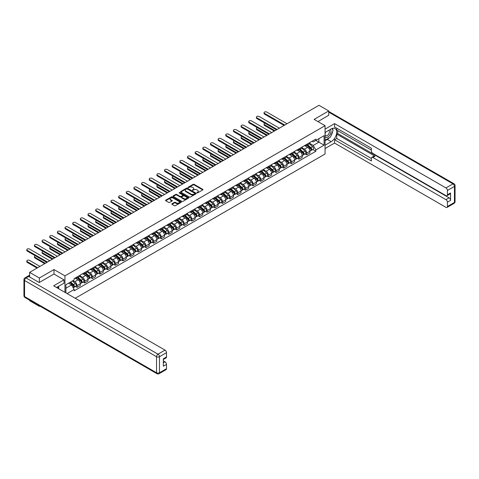 <?xml version="1.0" encoding="UTF-8"?>
<svg xmlns="http://www.w3.org/2000/svg" width="479" height="479" viewBox="0 0 479 479"><rect width="100%" height="100%" fill="white"/><g stroke="black" fill="none" stroke-linecap="round" stroke-linejoin="round"><path stroke-width="0.72" d="M196.977 192.863L197.653 192.863L202.767 189.906A0.683 0.395 0 0 0 202.767 189.349L194.097 184.343A0.683 0.395 0 0 0 193.139 184.343L188.019 187.301L188.019 187.69L189.355 187.307A2.179 1.257 0 0 1 192.438 187.307L193.163 187.726A2.179 1.257 0 0 1 193.797 188.612A2.179 1.257 0 0 1 193.163 189.504L192.498 190.277L193.833 189.894A2.179 1.257 0 0 1 196.917 189.894L197.641 190.313A2.179 1.257 0 0 1 198.276 191.199A2.179 1.257 0 0 1 197.641 192.091L196.977 192.863L196.977 192.474M171.997 203.755A0.683 0.395 0 0 0 171.997 204.311L174.428 205.713A0.683 0.395 0 0 0 175.392 205.713L181.074 202.431A0.683 0.395 0 0 0 181.074 201.875L172.404 196.869A0.683 0.395 0 0 0 171.44 196.869L165.758 200.15A0.683 0.395 0 0 0 165.758 200.707L168.698 202.401A0.683 0.395 0 0 0 169.662 202.401L172.093 201A0.683 0.395 0 0 0 172.093 200.444L170.638 199.605A1.82 1.054 0 0 1 170.099 198.857A1.82 1.054 0 0 1 171.225 197.887A1.82 1.054 0 0 1 173.212 198.114L178.918 201.408A1.82 1.054 0 0 1 179.451 202.156A1.82 1.054 0 0 1 178.326 203.126A1.82 1.054 0 0 1 176.344 202.898L175.392 202.348A0.683 0.395 0 0 0 174.428 202.348L171.997 203.755L171.997 204.311L174.428 202.916L174.428 202.348M64.94 275.874L53.995 269.557L39.374 278L29.614 272.365L318.978 105.296L328.744 110.936L314.122 119.379L325.061 125.69L64.94 275.874L64.94 292.334M189.403 197.067A0.683 0.395 0 0 0 190.367 197.067L196.049 193.785A0.683 0.395 0 0 0 196.049 193.229L187.379 188.223A0.683 0.395 0 0 0 186.421 188.223L180.739 191.504A0.683 0.395 0 0 0 180.739 192.061L189.403 197.067M179.266 192.965L179.751 193.031L179.751 192.462L188.564 197.552A0.683 0.395 0 0 1 188.564 198.108L182.876 201.39A0.683 0.395 0 0 1 181.918 201.39L173.248 196.384L175.679 194.989L175.679 194.426L173.248 195.827A0.683 0.395 0 0 0 173.248 196.384L173.248 195.827M175.679 194.989A0.683 0.395 0 0 1 176.643 194.989L176.643 194.426A0.683 0.395 0 0 0 175.679 194.426M176.643 194.426L180.158 196.456A0.683 0.395 0 0 0 181.122 196.456L182.733 195.522A0.683 0.395 0 0 0 182.733 194.965L179.074 192.851L179.751 192.462M39.374 305.812L39.374 306.326L29.614 300.686L29.614 300.177M75.215 298.267L325.061 154.016L325.061 125.69M39.374 306.326L39.823 306.069M39.374 278L39.374 282.448M29.614 272.365L29.614 276.982M27.59 276.371A1.389 0.802 -120 0 0 27.399 276.431A1.389 0.802 -120 0 0 27.249 276.563M328.744 115.379L328.744 110.936M306.668 144.389A3.191 1.844 60 0 1 306.003 145.82L309.242 143.951A3.191 1.844 -120 0 0 309.901 142.52M302.069 147.825L304.41 149.173A3.191 1.844 60 0 1 306.668 153.082L309.901 151.214A3.191 1.844 -120 0 0 307.65 147.304L305.327 145.969M309.901 151.214L309.901 152.945L306.668 154.813L305.111 153.915M306.003 145.82A3.191 1.844 60 0 1 304.434 145.676M306.668 153.082L306.668 154.813M299.01 148.807A3.191 1.844 60 0 1 298.351 150.238L301.59 148.37A3.191 1.844 -120 0 0 302.249 146.939M297.459 158.333L299.01 159.232L302.249 157.363L302.249 155.633A3.191 1.844 -120 0 0 299.992 151.723L297.675 150.388M298.351 150.238A3.191 1.844 60 0 1 296.782 150.095M294.417 152.244L296.752 153.591A3.191 1.844 60 0 1 299.01 157.501L299.01 159.232M291.358 153.226A3.191 1.844 60 0 1 290.699 154.657L293.938 152.789A3.191 1.844 -120 0 0 294.597 151.358M289.807 162.752L291.358 163.65L294.597 161.782L294.597 160.052A3.191 1.844 -120 0 0 292.34 156.142L290.023 154.807M290.699 154.657A3.191 1.844 60 0 1 289.124 154.513M286.765 156.663L289.1 158.01A3.191 1.844 60 0 1 291.358 161.92L291.358 163.65M283.706 157.645A3.191 1.844 60 0 1 283.041 159.076L286.28 157.208A3.191 1.844 -120 0 0 286.945 155.777M282.155 167.171L283.706 168.069L286.945 166.201L286.945 164.471A3.191 1.844 -120 0 0 284.688 160.561L282.37 159.226M283.041 159.076A3.191 1.844 60 0 1 281.472 158.932M279.107 161.082L281.448 162.429A3.191 1.844 60 0 1 283.706 166.339L283.706 168.069M276.054 162.064A3.191 1.844 60 0 1 275.389 163.495L278.628 161.627A3.191 1.844 -120 0 0 279.287 160.196M274.497 171.59L276.054 172.488L279.287 170.62L279.287 168.889A3.191 1.844 -120 0 0 277.03 164.98L274.712 163.644M275.389 163.495A3.191 1.844 60 0 1 273.82 163.351M271.455 165.5L273.796 166.848A3.191 1.844 60 0 1 276.054 170.758L276.054 172.488M268.396 166.482A3.191 1.844 60 0 1 267.737 167.913L270.976 166.045A3.191 1.844 -120 0 0 271.635 164.614M266.845 176.009L268.396 176.907L271.635 175.039L271.635 173.308A3.191 1.844 -120 0 0 269.378 169.398L267.06 168.063M267.737 167.913A3.191 1.844 60 0 1 266.162 167.77M263.803 169.919L266.138 171.266A3.191 1.844 60 0 1 268.396 175.176L268.396 176.907M260.744 170.901A3.191 1.844 60 0 1 260.085 172.332L263.318 170.464A3.191 1.844 -120 0 0 263.983 169.033M259.193 180.427L260.744 181.325L263.983 179.457L263.983 177.727A3.191 1.844 -120 0 0 261.726 173.817L259.408 172.482M260.085 172.332A3.191 1.844 60 0 1 258.51 172.189M256.151 174.338L258.486 175.685A3.191 1.844 60 0 1 260.744 179.595L260.744 181.325M253.092 175.32A3.191 1.844 60 0 1 252.427 176.751L255.666 174.883A3.191 1.844 -120 0 0 256.331 173.452M251.535 184.846L253.092 185.744L256.331 183.876L256.331 182.146A3.191 1.844 -120 0 0 254.074 178.236L251.756 176.901M252.427 176.751A3.191 1.844 60 0 1 250.858 176.607M248.493 178.757L250.834 180.104A3.191 1.844 60 0 1 253.092 184.014L253.092 185.744M245.434 179.739A3.191 1.844 60 0 1 244.775 181.17L248.014 179.302A3.191 1.844 -120 0 0 248.673 177.871M243.883 189.265L245.434 190.163L248.673 188.295L248.673 186.565A3.191 1.844 -120 0 0 246.416 182.655L244.098 181.319M244.775 181.17A3.191 1.844 60 0 1 243.206 181.026M240.841 183.176L243.182 184.523A3.191 1.844 60 0 1 245.434 188.433L245.434 190.163M237.782 184.158A3.191 1.844 60 0 1 237.123 185.589L240.362 183.72A3.191 1.844 -120 0 0 241.021 182.289M236.231 193.684L237.782 194.582L241.021 192.714L241.021 190.983A3.191 1.844 -120 0 0 238.764 187.073L236.446 185.738M237.123 185.589A3.191 1.844 60 0 1 235.548 185.445M233.189 187.594L235.524 188.942A3.191 1.844 60 0 1 237.782 192.851L237.782 194.582M230.13 188.576A3.191 1.844 60 0 1 229.471 190.007L232.704 188.139A3.191 1.844 -120 0 0 233.369 186.708M228.579 198.102L230.13 199.001L233.369 197.132L233.369 195.402A3.191 1.844 -120 0 0 231.112 191.492L228.794 190.157M229.471 190.007A3.191 1.844 60 0 1 227.896 189.864M225.531 192.013L227.872 193.36A3.191 1.844 60 0 1 230.13 197.27L230.13 199.001M222.478 192.995A3.191 1.844 60 0 1 221.813 194.426L225.052 192.558A3.191 1.844 -120 0 0 225.711 191.127M220.921 202.521L222.478 203.419L225.711 201.551L225.711 199.821A3.191 1.844 -120 0 0 223.459 195.911L221.136 194.576M221.813 194.426A3.191 1.844 60 0 1 220.244 194.282M217.879 196.432L220.22 197.779A3.191 1.844 60 0 1 222.478 201.689L222.478 203.419M214.82 197.414A3.191 1.844 60 0 1 214.161 198.845L217.4 196.977A3.191 1.844 -120 0 0 218.059 195.546M213.269 206.94L214.82 207.838L218.059 205.97L218.059 204.24A3.191 1.844 -120 0 0 215.801 200.33L213.484 198.995M214.161 198.845A3.191 1.844 60 0 1 212.592 198.701M210.227 200.851L212.562 202.198A3.191 1.844 60 0 1 214.82 206.108L214.82 207.838M207.167 201.833A3.191 1.844 60 0 1 206.509 203.264L209.748 201.396A3.191 1.844 -120 0 0 210.407 199.965M205.617 211.359L207.167 212.257L210.407 210.389L210.407 208.658A3.191 1.844 -120 0 0 208.149 204.749L205.832 203.413M206.509 203.264A3.191 1.844 60 0 1 204.934 203.12M202.575 205.269L204.91 206.617A3.191 1.844 60 0 1 207.167 210.526L207.167 212.257M199.515 206.251A3.191 1.844 60 0 1 198.851 207.682L202.09 205.814A3.191 1.844 -120 0 0 202.755 204.383M197.965 215.778L199.515 216.676L202.755 214.808L202.755 213.077A3.191 1.844 -120 0 0 200.497 209.167L198.18 207.832M198.851 207.682A3.191 1.844 60 0 1 197.282 207.539M194.917 209.688L197.258 211.035A3.191 1.844 60 0 1 199.515 214.945L199.515 216.676M191.863 210.67A3.191 1.844 60 0 1 191.199 212.101L194.438 210.233A3.191 1.844 -120 0 0 195.097 208.802M190.307 220.196L191.863 221.094L195.097 219.226L195.097 217.496A3.191 1.844 -120 0 0 192.839 213.586L190.522 212.251M191.199 212.101A3.191 1.844 60 0 1 189.63 211.958M187.265 214.107L189.606 215.454A3.191 1.844 60 0 1 191.863 219.364L191.863 221.094M184.205 215.089A3.191 1.844 60 0 1 183.547 216.52L186.786 214.652A3.191 1.844 -120 0 0 187.445 213.221M182.655 224.615L184.205 225.513L187.445 223.645L187.445 221.915A3.191 1.844 -120 0 0 185.187 218.005L182.87 216.67M183.547 216.52A3.191 1.844 60 0 1 181.972 216.376M179.613 218.526L181.948 219.873A3.191 1.844 60 0 1 184.205 223.783L184.205 225.513M176.553 219.508A3.191 1.844 60 0 1 175.895 220.939L179.128 219.071A3.191 1.844 -120 0 0 179.793 217.64M175.003 229.034L176.553 229.932L179.793 228.064L179.793 226.333A3.191 1.844 -120 0 0 177.535 222.424L175.218 221.088M175.895 220.939A3.191 1.844 60 0 1 174.32 220.795M171.955 222.945L174.296 224.292A3.191 1.844 60 0 1 176.553 228.202L176.553 229.932M168.901 223.927A3.191 1.844 60 0 1 168.237 225.358L171.476 223.489A3.191 1.844 -120 0 0 172.141 222.058M167.345 233.453L168.901 234.351L172.141 232.483L172.141 230.752A3.191 1.844 -120 0 0 169.883 226.842L167.566 225.507M168.237 225.358A3.191 1.844 60 0 1 166.668 225.214M164.303 227.363L166.644 228.711A3.191 1.844 60 0 1 168.901 232.62L168.901 234.351M161.243 228.345A3.191 1.844 60 0 1 160.585 229.776L163.824 227.908A3.191 1.844 -120 0 0 164.483 226.477M159.693 237.871L161.243 238.77L164.483 236.901L164.483 235.171A3.191 1.844 -120 0 0 162.225 231.261L159.908 229.926M160.585 229.776A3.191 1.844 60 0 1 159.016 229.633M156.651 231.782L158.992 233.129A3.191 1.844 60 0 1 161.243 237.039L161.243 238.77M153.591 232.764A3.191 1.844 60 0 1 152.933 234.195L156.172 232.327A3.191 1.844 -120 0 0 156.831 230.896M152.041 242.29L153.591 243.188L156.831 241.32L156.831 239.59A3.191 1.844 -120 0 0 154.573 235.68L152.256 234.345M152.933 234.195A3.191 1.844 60 0 1 151.358 234.051M148.999 236.201L151.334 237.548A3.191 1.844 60 0 1 153.591 241.458L153.591 243.188M145.939 237.183A3.191 1.844 60 0 1 145.281 238.614L148.514 236.746A3.191 1.844 -120 0 0 149.179 235.315M144.389 246.709L145.939 247.607L149.179 245.739L149.179 244.009A3.191 1.844 -120 0 0 146.921 240.099L144.604 238.764M145.281 238.614A3.191 1.844 60 0 1 143.706 238.47M141.341 240.62L143.682 241.967A3.191 1.844 60 0 1 145.939 245.877L145.939 247.607M138.287 241.602A3.191 1.844 60 0 1 137.623 243.033L140.862 241.165A3.191 1.844 -120 0 0 141.521 239.734M136.731 251.128L138.287 252.026L141.521 250.158L141.521 248.427A3.191 1.844 -120 0 0 139.269 244.518L136.946 243.182M137.623 243.033A3.191 1.844 60 0 1 136.054 242.889M133.689 245.038L136.03 246.386A3.191 1.844 60 0 1 138.287 250.295L138.287 252.026M130.629 246.02A3.191 1.844 60 0 1 129.971 247.451L133.21 245.583A3.191 1.844 -120 0 0 133.869 244.152M129.079 255.547L130.629 256.445L133.869 254.577L133.869 252.846A3.191 1.844 -120 0 0 131.611 248.936L129.294 247.601M129.971 247.451A3.191 1.844 60 0 1 128.402 247.308M126.037 249.457L128.372 250.804A3.191 1.844 60 0 1 130.629 254.714L130.629 256.445M122.977 250.439A3.191 1.844 60 0 1 122.319 251.87L125.558 250.002A3.191 1.844 -120 0 0 126.217 248.571M121.427 259.965L122.977 260.863L126.217 258.995L126.217 257.265A3.191 1.844 -120 0 0 123.959 253.355L121.642 252.02M122.319 251.87A3.191 1.844 60 0 1 120.744 251.726M118.385 253.876L120.72 255.223A3.191 1.844 60 0 1 122.977 259.133L122.977 260.863M115.325 254.858A3.191 1.844 60 0 1 114.661 256.289L117.9 254.421A3.191 1.844 -120 0 0 118.564 252.99M113.774 264.384L115.325 265.282L118.564 263.414L118.564 261.684A3.191 1.844 -120 0 0 116.307 257.774L113.99 256.439M114.661 256.289A3.191 1.844 60 0 1 113.092 256.145M110.727 258.295L113.068 259.642A3.191 1.844 60 0 1 115.325 263.552L115.325 265.282M107.673 259.277A3.191 1.844 60 0 1 107.009 260.708L110.248 258.84A3.191 1.844 -120 0 0 110.906 257.409M106.116 268.803L107.673 269.701L110.906 267.833L110.906 266.102A3.191 1.844 -120 0 0 108.649 262.193L106.332 260.857M107.009 260.708A3.191 1.844 60 0 1 105.44 260.564M103.075 262.714L105.416 264.061A3.191 1.844 60 0 1 107.673 267.971L107.673 269.701M100.015 263.695A3.191 1.844 60 0 1 99.357 265.127L102.596 263.258A3.191 1.844 -120 0 0 103.254 261.827M98.464 273.222L100.015 274.12L103.254 272.252L103.254 270.521A3.191 1.844 -120 0 0 100.997 266.611L98.68 265.276M99.357 265.127A3.191 1.844 60 0 1 97.782 264.983M95.423 267.132L97.758 268.479A3.191 1.844 60 0 1 100.015 272.389L100.015 274.12M92.363 268.114A3.191 1.844 60 0 1 91.705 269.545L94.938 267.677A3.191 1.844 -120 0 0 95.602 266.246M90.812 277.64L92.363 278.538L95.602 276.67L95.602 274.94A3.191 1.844 -120 0 0 93.345 271.03L91.028 269.695M91.705 269.545A3.191 1.844 60 0 1 90.13 269.402M87.765 271.551L90.106 272.898A3.191 1.844 60 0 1 92.363 276.808L92.363 278.538M84.711 272.533A3.191 1.844 60 0 1 84.047 273.964L87.286 272.096A3.191 1.844 -120 0 0 87.95 270.665M83.154 282.059L84.711 282.957L87.95 281.089L87.95 279.359A3.191 1.844 -120 0 0 85.693 275.449L83.376 274.114M84.047 273.964A3.191 1.844 60 0 1 82.478 273.82M80.113 275.97L82.454 277.317A3.191 1.844 60 0 1 84.711 281.227L84.711 282.957M77.053 276.952A3.191 1.844 60 0 1 76.395 278.383L79.634 276.515A3.191 1.844 -120 0 0 80.292 275.084M75.502 286.478L77.053 287.376L80.292 285.508L80.292 283.778A3.191 1.844 -120 0 0 78.035 279.868L75.718 278.533M76.395 278.383A3.191 1.844 60 0 1 74.826 278.239M72.934 280.664L74.802 281.736A3.191 1.844 60 0 1 77.053 285.646L77.053 287.376M312.086 141.257L313.242 141.922L324.085 135.665L318.882 138.665L318.882 142.179L313.242 145.436L309.721 143.407M65.916 292.897L65.916 284.712L74.161 279.952L74.161 278.622L315.841 139.09L315.841 140.425L324.085 145.179L315.841 149.939L313.242 145.436M324.085 135.665L324.085 145.179M65.916 288.226L71.563 284.969L74.161 289.472L74.161 290.801L315.841 151.268L315.841 149.939M74.161 289.472L67.072 293.567M53.995 269.557L53.995 274.06M71.563 284.969L68.521 283.209M312.769 149.496L315.841 151.268M197.168 192.929L197.641 192.654A2.179 1.257 0 0 0 198.276 191.768L198.276 191.199M193.797 188.612L193.797 189.181A2.179 1.257 0 0 1 193.163 190.067L192.69 190.343M202.761 189.912L194.097 184.912A0.683 0.395 0 0 0 193.139 184.912L188.211 187.756M196.043 193.791L187.379 188.792A0.683 0.395 0 0 0 186.421 188.792L180.745 192.067M194.845 193.702L194.845 193.312L187.235 188.918L185.864 189.325A2.179 1.257 0 0 0 185.229 190.211A2.179 1.257 0 0 0 185.864 191.103L191.067 194.103A2.179 1.257 0 0 0 194.151 194.103L194.845 193.702L194.845 194.27L194.983 193.51M185.229 190.211L185.229 190.78A2.179 1.257 0 0 0 185.864 191.666L185.864 191.103M194.845 194.27L194.151 194.672A2.179 1.257 0 0 1 191.067 194.672L185.864 191.666M176.643 194.989L180.158 197.019A0.683 0.395 0 0 0 181.122 197.019L182.733 196.091A0.683 0.395 0 0 0 182.936 195.809L182.936 195.246M179.751 193.031L188.552 198.114M183.804 198.563A1.82 1.054 0 0 0 185.792 198.791A1.82 1.054 0 0 0 186.918 197.815A1.82 1.054 0 0 0 186.385 197.073L184.373 195.911A0.683 0.395 0 0 0 183.409 195.911L181.792 196.845A0.683 0.395 0 0 0 181.792 197.402L183.804 198.563L183.804 199.126A1.82 1.054 0 0 0 185.792 199.354A1.82 1.054 0 0 0 186.918 198.384L186.918 197.815M181.595 197.12L181.595 197.689A0.683 0.395 0 0 0 181.792 197.965L181.792 197.402M183.804 199.126L181.792 197.965M179.451 202.156L179.451 202.719A1.82 1.054 0 0 1 178.326 203.695A1.82 1.054 0 0 1 176.344 203.467L175.392 202.916A0.683 0.395 0 0 0 174.428 202.916M170.099 198.857L170.099 199.426A1.82 1.054 0 0 0 170.638 200.168L170.638 199.605M172.093 200.444L172.093 201L170.638 200.168M181.074 201.875L181.074 202.431L172.404 197.438A0.683 0.395 0 0 0 171.44 197.438L165.77 200.713L165.758 200.15M306.889 145.311L310.009 148.095A1.736 1 60 0 1 310.548 150.777L309.901 151.148M306.967 145.382L308.44 146.233M264.983 123.211A1.599 0.922 -0 0 0 264.055 124.049A1.599 0.922 -0 0 0 264.522 124.702L274.946 130.719M307.201 145.131L310.673 148.227A0.832 0.479 60 0 1 310.931 149.514A0.832 0.479 60 0 1 310.859 149.544M307.722 144.832L310.841 147.61A1.736 1 60 0 1 311.386 150.292A1.736 1 60 0 1 310.859 150.352M309.458 143.784L312.607 146.592A1.736 1 60 0 1 313.152 149.274L311.386 150.292M274.311 131.09L264.522 125.438A1.599 0.922 180 0 1 264.055 124.785L264.055 124.049M284.119 125.426L264.522 114.11A1.599 0.922 180 0 1 264.055 113.457L264.055 112.721A1.599 0.922 -0 0 0 264.522 113.373L284.76 125.055M287.017 123.75L266.779 112.068A1.599 0.922 -0 0 0 265.037 111.87A1.599 0.922 -0 0 0 264.055 112.721M299.231 149.729L302.351 152.514A1.736 1 60 0 1 302.896 155.196L302.249 155.567M299.315 149.801L300.782 150.651M257.331 127.63A1.599 0.922 -0 0 0 256.403 128.468A1.599 0.922 -0 0 0 256.87 129.12L267.294 135.138M299.549 149.55L303.021 152.645A0.832 0.479 60 0 1 303.279 153.933A0.832 0.479 60 0 1 303.201 153.963M300.07 149.25L303.189 152.029A1.736 1 60 0 1 303.728 154.711A1.736 1 60 0 1 303.207 154.771M301.806 148.203L304.955 151.011A1.736 1 60 0 1 305.494 153.693L303.728 154.711M266.653 135.509L256.87 129.857A1.599 0.922 180 0 1 256.403 129.204L256.403 128.468M291.579 154.148L294.699 156.932A1.736 1 60 0 1 295.244 159.615L294.597 159.986M291.663 154.22L293.13 155.07M249.679 132.048A1.599 0.922 -0 0 0 248.745 132.887A1.599 0.922 -0 0 0 249.212 133.539L259.642 139.557M291.897 153.969L295.363 157.064A0.832 0.479 60 0 1 295.627 158.351A0.832 0.479 60 0 1 295.549 158.381M292.412 153.669L295.531 156.447A1.736 1 60 0 1 296.076 159.13A1.736 1 60 0 1 295.555 159.19M294.154 152.621L297.297 155.43A1.736 1 60 0 1 297.842 158.112L296.076 159.13M259.001 139.928L249.212 134.276A1.599 0.922 180 0 1 248.745 133.623L248.745 132.887M325.061 132.461L331.199 128.923A7.808 4.509 120 0 1 335.102 128.534A7.808 4.509 120 0 1 336.294 134.791A7.808 4.509 120 0 1 331.199 141.67L325.061 145.209M325.061 148.55L334.581 143.059L334.581 139.712L371.381 160.956L371.381 158.298A2.084 1.203 -120 0 1 371.812 157.346A2.084 1.203 -120 0 1 372.848 157.447L445.955 199.653L449.092 197.839A2.084 1.203 60 0 1 450.565 200.39L450.565 192.965A2.084 1.203 60 0 1 450.134 193.917L446.991 195.731A2.084 1.203 -120 0 0 447.422 194.779L447.422 190.474A2.084 1.203 -120 0 0 445.955 187.924L452.966 183.876L328.744 112.152M337.725 130.647L337.725 133.539L336.743 134.108L336.743 138.467L334.581 139.712M336.743 128.216L336.743 130.084L371.381 150.083M446.991 195.731A2.084 1.203 -120 0 1 445.955 195.63L372.848 153.424A2.084 1.203 -120 0 1 371.381 150.873L371.381 148.209L334.581 126.965L334.581 123.624L445.955 187.924M325.061 129.12L334.581 123.624M334.581 143.059L445.955 207.353A2.084 1.203 -120 0 0 446.991 207.461A2.084 1.203 -120 0 0 447.422 206.503L447.422 202.198A2.084 1.203 -120 0 0 445.955 199.653M328.744 115.211L317.972 121.6M336.743 134.108L375.009 156.202L372.848 157.447M337.725 133.539L449.092 197.839M336.743 138.467L371.381 158.465M371.812 157.346L373.967 156.094A2.084 1.203 60 0 1 375.009 156.202M325.061 140.736L327.319 139.431A7.808 4.509 120 0 0 329.486 137.671M331.031 135.629A7.808 4.509 120 0 0 332.713 131.3M332.839 129.899A7.808 4.509 120 0 0 332.648 128.306M28.68 276.443L26.034 277.97A2.084 1.203 -120 0 0 24.992 277.868L27.638 276.341A2.084 1.203 60 0 1 28.68 276.443L39.23 282.532L53.947 274.036L64.006 279.838L64.006 283.185L57.037 287.208A7.808 4.509 120 0 0 56.57 287.502M64.006 279.838L53.654 285.819L165.021 350.119A2.084 1.203 60 0 1 166.494 352.664L166.494 356.969A2.084 1.203 60 0 1 166.063 357.927L163.357 359.489M58.66 288.148L58.66 286.268M163.357 362.807L165.021 361.843A2.084 1.203 60 0 1 166.494 364.393L166.494 368.698A2.084 1.203 60 0 1 166.063 369.65L159.046 373.704A2.084 1.203 -120 0 0 159.477 372.752L166.494 368.698M166.494 356.969L163.357 358.783L163.357 366.207L166.494 364.393M165.021 361.843L163.357 360.879M325.061 136.796A4.509 2.605 120 0 0 328.648 136.407A4.509 2.605 120 0 0 331.001 131.497A4.509 2.605 120 0 0 330.181 129.51M325.445 132.246A4.509 2.605 120 0 0 325.061 133.06M325.061 134.563A3.09 1.784 120 0 0 325.684 135.677A3.09 1.784 120 0 0 328.067 134.85A3.09 1.784 120 0 0 329.414 131.743A3.09 1.784 120 0 0 328.774 130.33A3.09 1.784 120 0 0 328.768 130.324M325.696 132.096A3.09 1.784 120 0 0 325.061 133.946M331.905 128.57L333.109 130.282L330.462 137.108L325.163 140.167M57.72 286.813L58.851 288.819M276.467 129.845L256.87 118.529A1.599 0.922 180 0 1 256.403 117.876L256.403 117.139A1.599 0.922 -0 0 0 256.87 117.792L277.107 129.474M279.365 128.168L259.127 116.487A1.599 0.922 -0 0 0 257.385 116.289A1.599 0.922 -0 0 0 256.403 117.139M268.815 134.264L249.212 122.947A1.599 0.922 180 0 1 248.745 122.295L248.745 121.558A1.599 0.922 -0 0 0 249.212 122.211L269.449 133.892M271.707 132.587L251.469 120.906A1.599 0.922 -0 0 0 249.733 120.708A1.599 0.922 -0 0 0 248.745 121.558M283.927 158.567L287.047 161.351A1.736 1 60 0 1 287.592 164.034L286.945 164.405M284.011 158.639L285.478 159.489M242.027 136.467A1.599 0.922 -0 0 0 241.093 137.305A1.599 0.922 -0 0 0 241.56 137.958L251.984 143.975M284.239 158.387L287.711 161.483A0.832 0.479 60 0 1 287.975 162.77A0.832 0.479 60 0 1 287.897 162.8M284.76 158.088L287.879 160.866A1.736 1 60 0 1 288.424 163.549A1.736 1 60 0 1 287.897 163.608M286.502 157.04L289.645 159.848A1.736 1 60 0 1 290.19 162.531L288.424 163.549M251.349 144.347L241.56 138.694A1.599 0.922 180 0 1 241.093 138.042L241.093 137.305M276.275 162.986L279.389 165.77A1.736 1 60 0 1 279.934 168.452L279.287 168.824M276.353 163.058L277.826 163.908M234.369 140.886A1.599 0.922 -0 0 0 233.441 141.724A1.599 0.922 -0 0 0 233.908 142.377L244.332 148.394M276.587 162.806L280.059 165.902A0.832 0.479 60 0 1 280.317 167.189A0.832 0.479 60 0 1 280.245 167.219M277.107 162.507L280.227 165.285A1.736 1 60 0 1 280.772 167.967A1.736 1 60 0 1 280.245 168.027M278.844 161.459L281.993 164.267A1.736 1 60 0 1 282.538 166.949L280.772 167.967M243.697 148.765L233.908 143.113A1.599 0.922 180 0 1 233.441 142.461L233.441 141.724M268.617 167.405L271.737 170.189A1.736 1 60 0 1 272.282 172.871L271.635 173.242M268.701 167.476L270.168 168.327M226.717 145.305A1.599 0.922 -0 0 0 225.789 146.143A1.599 0.922 -0 0 0 226.256 146.796L236.68 152.813M268.935 167.225L272.401 170.32A0.832 0.479 60 0 1 272.665 171.608A0.832 0.479 60 0 1 272.587 171.638M269.455 166.926L272.569 169.704A1.736 1 60 0 1 273.114 172.386A1.736 1 60 0 1 272.593 172.446M271.192 165.878L274.335 168.686A1.736 1 60 0 1 274.88 171.368L273.114 172.386M236.039 153.184L226.256 147.532A1.599 0.922 180 0 1 225.789 146.879L225.789 146.143M261.163 138.682L241.56 127.366A1.599 0.922 180 0 1 241.093 126.713L241.093 125.977A1.599 0.922 -0 0 0 241.56 126.63L261.797 138.311M264.055 137.006L243.817 125.324A1.599 0.922 -0 0 0 242.081 125.127A1.599 0.922 -0 0 0 241.093 125.977M253.505 143.101L233.908 131.785A1.599 0.922 180 0 1 233.441 131.132L233.441 130.396A1.599 0.922 -0 0 0 233.908 131.048L254.145 142.73M256.403 141.425L236.165 129.743A1.599 0.922 -0 0 0 234.423 129.546A1.599 0.922 -0 0 0 233.441 130.396M245.853 147.52L226.256 136.204A1.599 0.922 180 0 1 225.789 135.551L225.789 134.815A1.599 0.922 -0 0 0 226.256 135.467L246.493 147.149M248.751 145.844L228.513 134.162A1.599 0.922 -0 0 0 226.771 133.964A1.599 0.922 -0 0 0 225.789 134.815M238.201 151.939L218.598 140.622A1.599 0.922 180 0 1 218.131 139.97L218.131 139.233A1.599 0.922 -0 0 0 218.598 139.886L238.835 151.568M241.093 150.262L220.855 138.581A1.599 0.922 -0 0 0 219.119 138.383A1.599 0.922 -0 0 0 218.131 139.233M230.549 156.358L210.946 145.041A1.599 0.922 180 0 1 210.479 144.389L210.479 143.652A1.599 0.922 -0 0 0 210.946 144.305L231.183 155.986M233.441 154.681L213.203 142.999A1.599 0.922 -0 0 0 211.467 142.802A1.599 0.922 -0 0 0 210.479 143.652M222.891 160.776L203.294 149.46A1.599 0.922 180 0 1 202.827 148.807L202.827 148.071A1.599 0.922 -0 0 0 203.294 148.724L223.531 160.405M225.789 159.1L205.551 147.418A1.599 0.922 -0 0 0 203.809 147.221A1.599 0.922 -0 0 0 202.827 148.071M215.239 165.195L195.642 153.879A1.599 0.922 180 0 1 195.169 153.226L195.169 152.49A1.599 0.922 -0 0 0 195.642 153.142L215.879 164.824M218.131 163.519L197.893 151.837A1.599 0.922 -0 0 0 196.156 151.639A1.599 0.922 -0 0 0 195.169 152.49M207.587 169.614L187.984 158.298A1.599 0.922 180 0 1 187.517 157.645L187.517 156.908A1.599 0.922 -0 0 0 187.984 157.561L208.221 169.243M210.479 167.937L190.241 156.256A1.599 0.922 -0 0 0 188.504 156.058A1.599 0.922 -0 0 0 187.517 156.908M199.929 174.033L180.332 162.716A1.599 0.922 180 0 1 179.864 162.064L179.864 161.327A1.599 0.922 -0 0 0 180.332 161.98L200.569 173.661M202.827 172.356L182.589 160.675A1.599 0.922 -0 0 0 180.846 160.477A1.599 0.922 -0 0 0 179.864 161.327M192.277 178.451L172.679 167.135A1.599 0.922 180 0 1 172.212 166.482L172.212 165.746A1.599 0.922 -0 0 0 172.679 166.399L192.917 178.08M195.175 176.775L174.937 165.093A1.599 0.922 -0 0 0 173.194 164.896A1.599 0.922 -0 0 0 172.212 165.746M184.625 182.87L165.021 171.554A1.599 0.922 180 0 1 164.554 170.901L164.554 170.165A1.599 0.922 -0 0 0 165.021 170.817L185.259 182.499M187.517 181.194L167.279 169.512A1.599 0.922 -0 0 0 165.542 169.315A1.599 0.922 -0 0 0 164.554 170.165M176.973 187.289L157.369 175.973A1.599 0.922 180 0 1 156.902 175.32L156.902 174.584A1.599 0.922 -0 0 0 157.369 175.236L177.607 186.918M179.864 185.613L159.627 173.931A1.599 0.922 -0 0 0 157.89 173.733A1.599 0.922 -0 0 0 156.902 174.584M169.315 191.708L149.717 180.391A1.599 0.922 180 0 1 149.25 179.739L149.25 179.002A1.599 0.922 -0 0 0 149.717 179.655L169.955 191.337M172.212 190.031L151.975 178.35A1.599 0.922 -0 0 0 150.232 178.152A1.599 0.922 -0 0 0 149.25 179.002M161.662 196.127L142.065 184.81A1.599 0.922 180 0 1 141.598 184.158L141.598 183.421A1.599 0.922 -0 0 0 142.065 184.074L162.303 195.755M164.56 194.456L144.323 182.768A1.599 0.922 -0 0 0 142.58 182.571A1.599 0.922 -0 0 0 141.598 183.421M154.01 200.545L134.407 189.229A1.599 0.922 180 0 1 133.94 188.576L133.94 187.84A1.599 0.922 -0 0 0 134.407 188.492L154.645 200.174M156.902 198.875L136.665 187.187A1.599 0.922 -0 0 0 134.928 186.99A1.599 0.922 -0 0 0 133.94 187.84M146.358 204.964L126.755 193.648A1.599 0.922 180 0 1 126.288 192.995L126.288 192.259A1.599 0.922 -0 0 0 126.755 192.911L146.993 204.593M149.25 203.294L129.013 191.606A1.599 0.922 -0 0 0 127.276 191.408A1.599 0.922 -0 0 0 126.288 192.259M138.7 209.383L119.103 198.067A1.599 0.922 180 0 1 118.636 197.414L118.636 196.677A1.599 0.922 -0 0 0 119.103 197.33L139.341 209.012M141.598 207.712L121.361 196.025A1.599 0.922 -0 0 0 119.618 195.827A1.599 0.922 -0 0 0 118.636 196.677M131.048 213.802L111.451 202.485A1.599 0.922 180 0 1 110.978 201.833L110.978 201.096A1.599 0.922 -0 0 0 111.451 201.749L131.689 213.43M133.94 212.131L113.703 200.444A1.599 0.922 -0 0 0 111.966 200.246A1.599 0.922 -0 0 0 110.978 201.096M123.396 218.22L103.793 206.904A1.599 0.922 180 0 1 103.326 206.251L103.326 205.515A1.599 0.922 -0 0 0 103.793 206.168L124.031 217.849M126.288 216.55L106.051 204.862A1.599 0.922 -0 0 0 104.314 204.665A1.599 0.922 -0 0 0 103.326 205.515M260.965 171.823L264.085 174.607A1.736 1 60 0 1 264.63 177.29L263.983 177.661M261.049 171.895L262.516 172.745M219.065 149.723A1.599 0.922 -0 0 0 218.131 150.562A1.599 0.922 -0 0 0 218.598 151.214L229.028 157.232M261.283 171.644L264.749 174.739A0.832 0.479 60 0 1 265.013 176.027A0.832 0.479 60 0 1 264.935 176.056M261.797 171.344L264.917 174.122A1.736 1 60 0 1 265.462 176.805A1.736 1 60 0 1 264.941 176.865M263.54 170.296L266.683 173.105A1.736 1 60 0 1 267.228 175.787L265.462 176.805M228.387 157.603L218.598 151.951A1.599 0.922 180 0 1 218.131 151.298L218.131 150.562M253.313 176.242L256.433 179.026A1.736 1 60 0 1 256.978 181.709L256.325 182.08M253.397 176.314L254.864 177.164M211.407 154.142A1.599 0.922 -0 0 0 210.479 154.98A1.599 0.922 -0 0 0 210.946 155.633L221.37 161.651M253.625 176.062L257.097 179.158A0.832 0.479 60 0 1 257.361 180.445A0.832 0.479 60 0 1 257.283 180.475M254.145 175.763L257.265 178.541A1.736 1 60 0 1 257.81 181.224A1.736 1 60 0 1 257.283 181.284M255.882 174.715L259.031 177.523A1.736 1 60 0 1 259.576 180.206L257.81 181.224M220.735 162.022L210.946 156.37A1.599 0.922 180 0 1 210.479 155.717L210.479 154.98M245.655 180.661L248.775 183.445A1.736 1 60 0 1 249.319 186.127L248.673 186.499M245.739 180.733L247.206 181.583M203.755 158.561A1.599 0.922 -0 0 0 202.827 159.399A1.599 0.922 -0 0 0 203.294 160.052L213.718 166.069M245.972 180.481L249.445 183.577A0.832 0.479 60 0 1 249.703 184.864A0.832 0.479 60 0 1 249.631 184.894M246.493 180.182L249.613 182.96A1.736 1 60 0 1 250.158 185.642A1.736 1 60 0 1 249.631 185.702M248.23 179.134L251.379 181.942A1.736 1 60 0 1 251.924 184.625L250.158 185.642M213.077 166.441L203.294 160.788A1.599 0.922 180 0 1 202.827 160.136L202.827 159.399M238.003 185.08L241.123 187.864A1.736 1 60 0 1 241.667 190.546L241.021 190.917M238.087 185.151L239.554 186.002M196.103 162.98A1.599 0.922 -0 0 0 195.169 163.818A1.599 0.922 -0 0 0 195.642 164.471L206.066 170.488M238.32 184.9L241.787 187.996A0.832 0.479 60 0 1 242.051 189.283A0.832 0.479 60 0 1 241.973 189.313M238.835 184.601L241.955 187.379A1.736 1 60 0 1 242.5 190.061A1.736 1 60 0 1 241.979 190.121M240.578 183.553L243.721 186.361A1.736 1 60 0 1 244.266 189.043L242.5 190.061M205.425 170.859L195.642 165.207A1.599 0.922 180 0 1 195.169 164.554L195.169 163.818M230.351 189.498L233.471 192.283A1.736 1 60 0 1 234.015 194.965L233.369 195.336M230.435 189.57L231.902 190.42M188.451 167.399A1.599 0.922 -0 0 0 187.517 168.237A1.599 0.922 -0 0 0 187.984 168.889L198.408 174.907M230.662 189.319L234.135 192.414A0.832 0.479 60 0 1 234.399 193.702A0.832 0.479 60 0 1 234.321 193.732M231.183 189.019L234.303 191.798A1.736 1 60 0 1 234.848 194.48A1.736 1 60 0 1 234.327 194.54M232.926 187.972L236.069 190.78A1.736 1 60 0 1 236.614 193.462L234.848 194.48M197.773 175.278L187.984 169.626A1.599 0.922 180 0 1 187.517 168.973L187.517 168.237M222.699 193.917L225.819 196.701A1.736 1 60 0 1 226.357 199.384L225.711 199.755M222.777 193.989L224.25 194.839M180.793 171.817A1.599 0.922 -0 0 0 179.864 172.656A1.599 0.922 -0 0 0 180.332 173.308L190.756 179.326M223.01 193.738L226.483 196.833A0.832 0.479 60 0 1 226.741 198.12A0.832 0.479 60 0 1 226.669 198.15M223.531 193.438L226.651 196.216A1.736 1 60 0 1 227.196 198.899A1.736 1 60 0 1 226.669 198.959M225.268 192.39L228.417 195.198A1.736 1 60 0 1 228.962 197.881L227.196 198.899M190.121 179.697L180.332 174.045A1.599 0.922 180 0 1 179.864 173.392L179.864 172.656M215.041 198.336L218.161 201.12A1.736 1 60 0 1 218.705 203.803L218.059 204.174M215.125 198.408L216.592 199.258M173.141 176.236A1.599 0.922 -0 0 0 172.212 177.074A1.599 0.922 -0 0 0 172.679 177.727L183.104 183.744M215.358 198.156L218.825 201.252A0.832 0.479 60 0 1 219.089 202.539A0.832 0.479 60 0 1 219.011 202.569M215.879 197.857L218.999 200.635A1.736 1 60 0 1 219.538 203.318A1.736 1 60 0 1 219.017 203.377M217.616 196.809L220.765 199.617A1.736 1 60 0 1 221.304 202.3L219.538 203.318M182.463 184.116L172.679 178.463A1.599 0.922 180 0 1 172.212 177.811L172.212 177.074M207.389 202.755L210.509 205.539A1.736 1 60 0 1 211.053 208.221L210.407 208.593M207.473 202.827L208.94 203.677M165.489 180.655A1.599 0.922 -0 0 0 164.554 181.493A1.599 0.922 -0 0 0 165.021 182.146L175.452 188.163M207.706 202.575L211.173 205.671A0.832 0.479 60 0 1 211.437 206.958A0.832 0.479 60 0 1 211.359 206.988M208.221 202.276L211.341 205.054A1.736 1 60 0 1 211.886 207.736A1.736 1 60 0 1 211.365 207.796M209.964 201.228L213.107 204.036A1.736 1 60 0 1 213.652 206.718L211.886 207.736M174.811 188.534L165.021 182.882A1.599 0.922 180 0 1 164.554 182.23L164.554 181.493M199.737 207.173L202.857 209.958A1.736 1 60 0 1 203.401 212.64L202.755 213.011M199.821 207.245L201.288 208.096M157.831 185.074A1.599 0.922 -0 0 0 156.902 185.912A1.599 0.922 -0 0 0 157.369 186.565L167.794 192.582M200.048 206.994L203.521 210.089A0.832 0.479 60 0 1 203.785 211.377A0.832 0.479 60 0 1 203.707 211.407M200.569 206.694L203.689 209.473A1.736 1 60 0 1 204.234 212.155A1.736 1 60 0 1 203.707 212.215M202.312 205.647L205.455 208.455A1.736 1 60 0 1 206 211.137L204.234 212.155M167.159 192.953L157.369 187.301A1.599 0.922 180 0 1 156.902 186.648L156.902 185.912M192.085 211.592L195.198 214.376A1.736 1 60 0 1 195.743 217.059L195.097 217.43M192.163 211.664L193.636 212.514M150.178 189.492A1.599 0.922 -0 0 0 149.25 190.331A1.599 0.922 -0 0 0 149.717 190.983L160.142 197.001M192.396 211.413L195.869 214.508A0.832 0.479 60 0 1 196.127 215.795A0.832 0.479 60 0 1 196.055 215.825M192.917 211.113L196.037 213.891A1.736 1 60 0 1 196.582 216.574A1.736 1 60 0 1 196.055 216.634M194.654 210.065L197.803 212.874A1.736 1 60 0 1 198.348 215.556L196.582 216.574M159.507 197.372L149.717 191.72A1.599 0.922 180 0 1 149.25 191.067L149.25 190.331M184.427 216.011L187.546 218.795A1.736 1 60 0 1 188.091 221.478L187.445 221.849M184.511 216.083L185.978 216.933M142.526 193.911A1.599 0.922 -0 0 0 141.598 194.749A1.599 0.922 -0 0 0 142.065 195.402L152.49 201.419M184.744 215.831L188.211 218.927A0.832 0.479 60 0 1 188.475 220.214A0.832 0.479 60 0 1 188.397 220.244M185.265 215.532L188.379 218.31A1.736 1 60 0 1 188.924 220.993A1.736 1 60 0 1 188.403 221.053M187.002 214.484L190.145 217.292A1.736 1 60 0 1 190.69 219.975L188.924 220.993M151.849 201.791L142.065 196.139A1.599 0.922 180 0 1 141.598 195.486L141.598 194.749M176.775 220.43L179.894 223.214A1.736 1 60 0 1 180.439 225.896L179.793 226.268M176.859 220.502L178.326 221.352M134.874 198.33A1.599 0.922 -0 0 0 133.94 199.168A1.599 0.922 -0 0 0 134.407 199.821L144.838 205.838M177.092 220.25L180.559 223.346A0.832 0.479 60 0 1 180.822 224.633A0.832 0.479 60 0 1 180.745 224.663M177.607 219.951L180.727 222.729A1.736 1 60 0 1 181.272 225.411A1.736 1 60 0 1 180.751 225.471M179.35 218.903L182.493 221.711A1.736 1 60 0 1 183.038 224.394L181.272 225.411M144.197 206.209L134.407 200.557A1.599 0.922 180 0 1 133.94 199.905L133.94 199.168M169.123 224.849L172.242 227.633A1.736 1 60 0 1 172.787 230.315L172.135 230.686M169.207 224.92L170.674 225.771M127.216 202.749A1.599 0.922 -0 0 0 126.288 203.587A1.599 0.922 -0 0 0 126.755 204.24L137.18 210.257M169.434 224.669L172.907 227.764A0.832 0.479 60 0 1 173.17 229.052A0.832 0.479 60 0 1 173.093 229.082M169.955 224.37L173.075 227.148A1.736 1 60 0 1 173.62 229.83A1.736 1 60 0 1 173.093 229.89M171.692 223.322L174.841 226.13A1.736 1 60 0 1 175.386 228.812L173.62 229.83M136.545 210.628L126.755 204.976A1.599 0.922 180 0 1 126.288 204.323L126.288 203.587M161.465 229.267L164.584 232.052A1.736 1 60 0 1 165.129 234.734L164.483 235.105M161.549 229.339L163.016 230.189M119.564 207.167A1.599 0.922 -0 0 0 118.636 208.006A1.599 0.922 -0 0 0 119.103 208.658L129.528 214.676M161.782 229.088L165.255 232.183A0.832 0.479 60 0 1 165.512 233.471A0.832 0.479 60 0 1 165.441 233.501M162.303 228.788L165.423 231.567A1.736 1 60 0 1 165.968 234.249A1.736 1 60 0 1 165.441 234.309M164.04 227.741L167.189 230.549A1.736 1 60 0 1 167.734 233.231L165.968 234.249M128.887 215.047L119.103 209.395A1.599 0.922 180 0 1 118.636 208.742L118.636 208.006M153.813 233.686L156.932 236.47A1.736 1 60 0 1 157.477 239.153L156.831 239.524M153.897 233.758L155.364 234.608M111.912 211.586A1.599 0.922 -0 0 0 110.978 212.425A1.599 0.922 -0 0 0 111.451 213.077L121.876 219.095M154.13 233.507L157.597 236.602A0.832 0.479 60 0 1 157.86 237.889A0.832 0.479 60 0 1 157.783 237.919M154.645 233.207L157.765 235.985A1.736 1 60 0 1 158.309 238.668A1.736 1 60 0 1 157.789 238.728M156.388 232.159L159.531 234.967A1.736 1 60 0 1 160.076 237.65L158.309 238.668M121.235 219.466L111.451 213.814A1.599 0.922 180 0 1 110.978 213.161L110.978 212.425M146.161 238.105L149.28 240.889A1.736 1 60 0 1 149.825 243.572L149.179 243.943M146.245 238.177L147.712 239.027M104.26 216.005A1.599 0.922 -0 0 0 103.326 216.843A1.599 0.922 -0 0 0 103.793 217.496L114.218 223.513M146.472 237.925L149.945 241.021A0.832 0.479 60 0 1 150.208 242.308A0.832 0.479 60 0 1 150.131 242.338M146.993 237.626L150.113 240.41A1.736 1 60 0 1 150.657 243.087A1.736 1 60 0 1 150.137 243.146M148.735 236.578L151.879 239.386A1.736 1 60 0 1 152.424 242.069L150.657 243.087M113.583 223.885L103.793 218.232A1.599 0.922 180 0 1 103.326 217.58L103.326 216.843M138.509 242.524L141.622 245.308A1.736 1 60 0 1 142.167 247.99L141.521 248.362M138.587 242.596L140.06 243.446M96.602 220.424A1.599 0.922 -0 0 0 95.674 221.262A1.599 0.922 -0 0 0 96.141 221.915L106.566 227.932M138.82 242.344L142.293 245.44A0.832 0.479 60 0 1 142.55 246.727A0.832 0.479 60 0 1 142.479 246.757M139.341 242.045L142.461 244.829A1.736 1 60 0 1 143.005 247.505A1.736 1 60 0 1 142.479 247.565M141.077 240.997L144.227 243.805A1.736 1 60 0 1 144.772 246.487L143.005 247.505M105.931 228.303L96.141 222.651A1.599 0.922 180 0 1 95.674 221.999L95.674 221.262M130.851 246.942L133.97 249.727A1.736 1 60 0 1 134.515 252.409L133.869 252.78M130.935 247.014L132.402 247.865M88.95 224.843A1.599 0.922 -0 0 0 88.022 225.681A1.599 0.922 -0 0 0 88.489 226.333L98.913 232.351M131.168 246.763L134.635 249.858A0.832 0.479 60 0 1 134.898 251.146A0.832 0.479 60 0 1 134.821 251.176M131.689 246.463L134.809 249.248A1.736 1 60 0 1 135.347 251.924A1.736 1 60 0 1 134.827 251.984M133.425 245.416L136.575 248.224A1.736 1 60 0 1 137.114 250.906L135.347 251.924M98.273 232.722L88.489 227.07A1.599 0.922 180 0 1 88.022 226.417L88.022 225.681M123.199 251.361L126.318 254.145A1.736 1 60 0 1 126.863 256.828L126.217 257.199M123.283 251.433L124.75 252.283M81.298 229.261A1.599 0.922 -0 0 0 80.364 230.1A1.599 0.922 -0 0 0 80.831 230.752L91.261 236.77M123.516 251.182L126.983 254.277A0.832 0.479 60 0 1 127.246 255.564A0.832 0.479 60 0 1 127.169 255.594M124.031 250.882L127.151 253.666A1.736 1 60 0 1 127.695 256.343A1.736 1 60 0 1 127.175 256.403M125.773 249.834L128.917 252.643A1.736 1 60 0 1 129.462 255.325L127.695 256.343M90.621 237.141L80.831 231.489A1.599 0.922 180 0 1 80.364 230.836L80.364 230.1M115.547 255.78L118.666 258.564A1.736 1 60 0 1 119.211 261.247L118.564 261.618M115.631 255.852L117.098 256.702M73.64 233.68A1.599 0.922 -0 0 0 72.712 234.518A1.599 0.922 -0 0 0 73.179 235.171L83.603 241.188M115.858 255.6L119.331 258.696A0.832 0.479 60 0 1 119.594 259.983A0.832 0.479 60 0 1 119.516 260.013M116.379 255.301L119.499 258.085A1.736 1 60 0 1 120.043 260.762A1.736 1 60 0 1 119.516 260.821M118.121 254.253L121.265 257.061A1.736 1 60 0 1 121.81 259.744L120.043 260.762M82.969 241.56L73.179 235.907A1.599 0.922 180 0 1 72.712 235.255L72.712 234.518M115.738 222.639L96.141 211.323A1.599 0.922 180 0 1 95.674 210.67L95.674 209.934A1.599 0.922 -0 0 0 96.141 210.586L116.379 222.268M118.636 220.969L98.399 209.281A1.599 0.922 -0 0 0 96.656 209.083A1.599 0.922 -0 0 0 95.674 209.934M108.086 227.058L88.489 215.742A1.599 0.922 180 0 1 88.022 215.089L88.022 214.352A1.599 0.922 -0 0 0 88.489 215.005L108.727 226.687M110.984 225.387L90.747 213.7A1.599 0.922 -0 0 0 89.004 213.502A1.599 0.922 -0 0 0 88.022 214.352M100.434 231.477L80.831 220.16A1.599 0.922 180 0 1 80.364 219.508L80.364 218.771A1.599 0.922 -0 0 0 80.831 219.424L101.069 231.106M103.326 229.806L83.089 218.119A1.599 0.922 -0 0 0 81.352 217.921A1.599 0.922 -0 0 0 80.364 218.771M92.782 235.896L73.179 224.579A1.599 0.922 180 0 1 72.712 223.927L72.712 223.19A1.599 0.922 -0 0 0 73.179 223.843L93.417 235.524M95.674 234.225L75.437 222.537A1.599 0.922 -0 0 0 73.7 222.34A1.599 0.922 -0 0 0 72.712 223.19M107.895 260.199L111.008 262.983A1.736 1 60 0 1 111.553 265.665L110.906 266.037M107.973 260.271L109.446 261.121M65.988 238.099A1.599 0.922 -0 0 0 65.06 238.937A1.599 0.922 -0 0 0 65.527 239.59L75.951 245.607M108.206 260.019L111.679 263.115A0.832 0.479 60 0 1 111.936 264.402A0.832 0.479 60 0 1 111.864 264.432M108.727 259.72L111.847 262.504A1.736 1 60 0 1 112.391 265.18A1.736 1 60 0 1 111.864 265.24M110.463 258.672L113.613 261.48A1.736 1 60 0 1 114.158 264.163L112.391 265.18M75.317 245.978L65.527 240.326A1.599 0.922 180 0 1 65.06 239.674L65.06 238.937M85.124 240.314L65.527 228.998A1.599 0.922 180 0 1 65.06 228.345L65.06 227.609A1.599 0.922 -0 0 0 65.527 228.261L85.765 239.943M88.022 238.644L67.784 226.956A1.599 0.922 -0 0 0 66.042 226.759A1.599 0.922 -0 0 0 65.06 227.609M100.237 264.618L103.356 267.402A1.736 1 60 0 1 103.901 270.084L103.254 270.455M100.321 264.689L101.787 265.54M58.336 242.518A1.599 0.922 -0 0 0 57.408 243.356A1.599 0.922 -0 0 0 57.875 244.009L68.299 250.026M100.554 264.438L104.021 267.533A0.832 0.479 60 0 1 104.284 268.821A0.832 0.479 60 0 1 104.206 268.851M101.075 264.139L104.188 266.923A1.736 1 60 0 1 104.733 269.605A1.736 1 60 0 1 104.212 269.659M102.811 263.091L105.955 265.899A1.736 1 60 0 1 106.5 268.581L104.733 269.605M67.659 250.397L57.875 244.745A1.599 0.922 180 0 1 57.408 244.092L57.408 243.356M77.472 244.733L57.875 233.417A1.599 0.922 180 0 1 57.408 232.764L57.408 232.028A1.599 0.922 -0 0 0 57.875 232.68L78.113 244.362M80.37 243.063L60.132 231.375A1.599 0.922 -0 0 0 58.39 231.177A1.599 0.922 -0 0 0 57.408 232.028M92.585 269.036L95.704 271.821A1.736 1 60 0 1 96.249 274.503L95.602 274.874M92.669 269.108L94.135 269.958M50.684 246.936A1.599 0.922 -0 0 0 49.75 247.775A1.599 0.922 -0 0 0 50.217 248.427L60.647 254.445M92.902 268.857L96.369 271.952A0.832 0.479 60 0 1 96.632 273.24A0.832 0.479 60 0 1 96.554 273.269M93.417 268.557L96.536 271.342A1.736 1 60 0 1 97.081 274.024A1.736 1 60 0 1 96.56 274.078M95.159 267.51L98.303 270.318A1.736 1 60 0 1 98.848 273L97.081 274.024M60.007 254.816L50.217 249.164A1.599 0.922 180 0 1 49.75 248.511L49.75 247.775M69.82 249.152L50.217 237.835A1.599 0.922 180 0 1 49.75 237.183L49.75 236.446A1.599 0.922 -0 0 0 50.217 237.099L70.455 248.781M72.712 247.481L52.474 235.794A1.599 0.922 -0 0 0 50.738 235.596A1.599 0.922 -0 0 0 49.75 236.446M84.933 273.455L88.052 276.239A1.736 1 60 0 1 88.597 278.922L87.944 279.293M85.011 273.527L86.483 274.377M43.026 251.355A1.599 0.922 -0 0 0 42.098 252.194A1.599 0.922 -0 0 0 42.565 252.846L52.989 258.864M85.244 273.275L88.717 276.371A0.832 0.479 60 0 1 88.98 277.658A0.832 0.479 60 0 1 88.902 277.688M85.765 272.976L88.884 275.76A1.736 1 60 0 1 89.429 278.443A1.736 1 60 0 1 88.902 278.497M87.501 271.928L90.651 274.736A1.736 1 60 0 1 91.196 277.419L89.429 278.443M52.355 259.235L42.565 253.583A1.599 0.922 180 0 1 42.098 252.93L42.098 252.194M62.168 253.571L42.565 242.254A1.599 0.922 180 0 1 42.098 241.602L42.098 240.865A1.599 0.922 -0 0 0 42.565 241.518L62.803 253.199M65.06 251.9L44.822 240.213A1.599 0.922 -0 0 0 43.086 240.015A1.599 0.922 -0 0 0 42.098 240.865M77.275 277.874L80.394 280.658A1.736 1 60 0 1 80.939 283.34L80.292 283.712M77.358 277.946L78.825 278.796M35.374 255.774A1.599 0.922 -0 0 0 34.446 256.612A1.599 0.922 -0 0 0 34.913 257.265L45.337 263.282M77.592 277.694L81.065 280.79A0.832 0.479 60 0 1 81.322 282.077A0.832 0.479 60 0 1 81.25 282.107M78.113 277.395L81.232 280.179A1.736 1 60 0 1 81.777 282.861A1.736 1 60 0 1 81.25 282.915M79.849 276.347L82.999 279.155A1.736 1 60 0 1 83.544 281.838L81.777 282.861M44.697 263.654L34.913 258.001A1.599 0.922 180 0 1 34.446 257.349L34.446 256.612M54.51 257.989L34.913 246.673A1.599 0.922 180 0 1 34.446 246.02L34.446 245.284A1.599 0.922 -0 0 0 34.913 245.937L55.151 257.618M57.408 256.319L37.17 244.631A1.599 0.922 -0 0 0 35.428 244.434A1.599 0.922 -0 0 0 34.446 245.284M69.814 282.466L72.742 285.077A1.736 1 60 0 1 73.287 287.759L73.203 287.807M69.844 282.448L71.173 283.215M39.943 266.402L29.512 260.378A1.599 0.922 -0 0 0 27.776 260.181A1.599 0.922 -0 0 0 26.788 261.031A1.599 0.922 -0 0 0 27.255 261.684L37.685 267.701M70.132 282.281L73.407 285.209A0.832 0.479 60 0 1 73.67 286.496A0.832 0.479 60 0 1 73.592 286.526M70.647 281.981L73.574 284.598A1.736 1 60 0 1 74.119 287.28A1.736 1 60 0 1 73.598 287.334M72.413 280.963L75.341 283.574A1.736 1 60 0 1 75.886 286.256L74.119 287.28M37.045 268.072L27.255 262.42A1.599 0.922 180 0 1 26.788 261.768L26.788 261.031M46.858 262.408L27.255 251.092A1.599 0.922 180 0 1 26.788 250.439L26.788 249.703A1.599 0.922 -0 0 0 27.255 250.355L47.499 262.037M49.75 260.738L29.512 249.05A1.599 0.922 -0 0 0 27.776 248.852A1.599 0.922 -0 0 0 26.788 249.703M84.711 281.227L87.95 279.359M92.363 276.808L95.602 274.94M100.015 272.389L103.254 270.521M107.673 267.971L110.906 266.102M115.325 263.552L118.564 261.684M122.977 259.133L126.217 257.265M130.629 254.714L133.869 252.846M138.287 250.295L141.521 248.427M145.939 245.877L149.179 244.009M153.591 241.458L156.831 239.59M161.243 237.039L164.483 235.171M168.901 232.62L172.141 230.752M176.553 228.202L179.793 226.333M184.205 223.783L187.445 221.915M191.863 219.364L195.097 217.496M199.515 214.945L202.755 213.077M207.167 210.526L210.407 208.658M214.82 206.108L218.059 204.24M222.478 201.689L225.711 199.821M230.13 197.27L233.369 195.402M237.782 192.851L241.021 190.983M245.434 188.433L248.673 186.565M253.092 184.014L256.331 182.146M260.744 179.595L263.983 177.727M268.396 175.176L271.635 173.308M276.054 170.758L279.287 168.889M283.706 166.339L286.945 164.471M291.358 161.92L294.597 160.052M299.01 157.501L302.249 155.633M77.053 285.646L80.292 283.778M74.802 281.736L78.035 279.868M82.454 277.317L85.693 275.449M90.106 272.898L93.345 271.03M97.758 268.479L100.997 266.611M105.416 264.061L108.649 262.193M113.068 259.642L116.307 257.774M120.72 255.223L123.959 253.355M128.372 250.804L131.611 248.936M136.03 246.386L139.269 244.518M143.682 241.967L146.921 240.099M151.334 237.548L154.573 235.68M158.992 233.129L162.225 231.261M166.644 228.711L169.883 226.842M174.296 224.292L177.535 222.424M181.948 219.873L185.187 218.005M189.606 215.454L192.839 213.586M197.258 211.035L200.497 209.167M204.91 206.617L208.149 204.749M212.562 202.198L215.801 200.33M220.22 197.779L223.459 195.911M227.872 193.36L231.112 191.492M235.524 188.942L238.764 187.073M243.182 184.523L246.416 182.655M250.834 180.104L254.074 178.236M258.486 175.685L261.726 173.817M266.138 171.266L269.378 169.398M273.796 166.848L277.03 164.98M281.448 162.429L284.688 160.561M289.1 158.01L292.34 156.142M296.752 153.591L299.992 151.723M304.41 149.173L307.65 147.304M29.614 275.623L28.411 276.317M197.641 192.654L197.641 192.091M192.498 190.277L192.498 189.888M193.163 190.067L193.163 189.504M188.019 187.69L188.019 187.301M193.139 184.912L193.139 184.343M194.097 184.912L194.097 184.343M202.767 189.906L202.767 189.349M180.739 192.061L180.739 191.504M186.421 188.792L186.421 188.223M187.379 188.792L187.379 188.223M196.049 193.785L196.049 193.229M191.067 194.672L191.067 194.103M194.151 194.672L194.151 194.103M180.158 197.019L180.158 196.456M181.122 197.019L181.122 196.456M182.733 196.091L182.733 195.522M188.564 198.108L188.564 197.552M175.392 202.916L175.392 202.348M176.344 203.467L176.344 202.898M171.44 197.438L171.44 196.869M172.404 197.438L172.404 196.869M310.009 148.095L309.033 148.658M311.105 149.131L310.793 149.31M312.607 146.592L310.841 147.61M264.522 125.438L264.522 124.702M264.522 113.373L264.522 114.11M302.351 152.514L301.381 153.076M303.452 153.549L303.141 153.729M304.955 151.011L303.189 152.029M256.87 129.857L256.87 129.12M294.699 156.932L293.729 157.495M295.8 157.968L295.483 158.148M297.297 155.43L295.531 156.447M249.212 134.276L249.212 133.539M447.422 194.779L450.565 192.965M450.565 200.39L447.422 202.198M447.422 206.503L454.439 202.455L454.439 186.421L447.422 190.474M327.319 139.431L331.199 141.67M454.439 202.455A2.084 1.203 60 0 1 454.008 203.407A2.084 2.084 0 0 0 455.05 201.605A2.084 1.203 180 0 1 454.439 202.455M454.439 186.421A2.084 1.203 0 0 0 455.05 185.571A2.084 2.084 0 0 0 454.008 183.768A2.084 1.203 -60 0 0 452.966 183.876A2.084 1.203 60 0 1 454.439 186.421M24.992 277.868A2.084 2.084 0 0 0 23.95 279.67A2.084 1.203 180 0 0 24.561 280.52A2.084 1.203 -60 0 1 26.034 277.97L158.01 354.167A2.084 1.203 -60 0 0 156.537 356.717L24.561 280.52L24.561 296.555L156.537 372.752L156.537 356.717A2.084 1.203 0 0 0 159.477 356.717L159.477 372.752A2.084 1.203 180 0 1 156.537 372.752A2.084 1.203 -60 0 0 156.968 373.704A2.084 2.084 0 0 0 159.046 373.704M166.494 352.664L159.477 356.717A2.084 1.203 -120 0 0 158.01 354.167L165.021 350.119M24.992 297.507A2.084 1.203 -60 0 1 24.561 296.555A2.084 1.203 0 0 1 23.95 295.705A2.084 2.084 0 0 0 24.992 297.507L156.968 373.704M256.87 117.792L256.87 118.529M249.212 122.211L249.212 122.947M287.047 161.351L286.071 161.914M288.142 162.387L287.831 162.567M289.645 159.848L287.879 160.866M241.56 138.694L241.56 137.958M279.389 165.77L278.419 166.333M280.49 166.806L280.179 166.985M281.993 164.267L280.227 165.285M233.908 143.113L233.908 142.377M271.737 170.189L270.767 170.752M272.838 171.225L272.527 171.404M274.335 168.686L272.569 169.704M226.256 147.532L226.256 146.796M241.56 126.63L241.56 127.366M233.908 131.048L233.908 131.785M226.256 135.467L226.256 136.204M218.598 139.886L218.598 140.622M210.946 144.305L210.946 145.041M203.294 148.724L203.294 149.46M195.642 153.142L195.642 153.879M187.984 157.561L187.984 158.298M180.332 161.98L180.332 162.716M172.679 166.399L172.679 167.135M165.021 170.817L165.021 171.554M157.369 175.236L157.369 175.973M149.717 179.655L149.717 180.391M142.065 184.074L142.065 184.81M134.407 188.492L134.407 189.229M126.755 192.911L126.755 193.648M119.103 197.33L119.103 198.067M111.451 201.749L111.451 202.485M103.793 206.168L103.793 206.904M264.085 174.607L263.109 175.17M265.186 175.643L264.869 175.823M266.683 173.105L264.917 174.122M218.598 151.951L218.598 151.214M256.433 179.026L255.457 179.589M257.528 180.062L257.217 180.242M259.031 177.523L257.265 178.541M210.946 156.37L210.946 155.633M248.775 183.445L247.805 184.008M249.876 184.481L249.565 184.66M251.379 181.942L249.613 182.96M203.294 160.788L203.294 160.052M241.123 187.864L240.153 188.427M242.224 188.9L241.913 189.079M243.721 186.361L241.955 187.379M195.642 165.207L195.642 164.471M233.471 192.283L232.495 192.845M234.566 193.318L234.255 193.498M236.069 190.78L234.303 191.798M187.984 169.626L187.984 168.889M225.819 196.701L224.843 197.264M226.914 197.737L226.603 197.917M228.417 195.198L226.651 196.216M180.332 174.045L180.332 173.308M218.161 201.12L217.191 201.683M219.262 202.156L218.951 202.336M220.765 199.617L218.999 200.635M172.679 178.463L172.679 177.727M210.509 205.539L209.539 206.102M211.61 206.575L211.293 206.754M213.107 204.036L211.341 205.054M165.021 182.882L165.021 182.146M202.857 209.958L201.881 210.521M203.952 210.994L203.641 211.173M205.455 208.455L203.689 209.473M157.369 187.301L157.369 186.565M195.198 214.376L194.229 214.939M196.3 215.412L195.989 215.592M197.803 212.874L196.037 213.891M149.717 191.72L149.717 190.983M187.546 218.795L186.576 219.358M188.648 219.831L188.337 220.011M190.145 217.292L188.379 218.31M142.065 196.139L142.065 195.402M179.894 223.214L178.918 223.777M180.996 224.25L180.679 224.429M182.493 221.711L180.727 222.729M134.407 200.557L134.407 199.821M172.242 227.633L171.266 228.196M173.338 228.669L173.027 228.848M174.841 226.13L173.075 227.148M126.755 204.976L126.755 204.24M164.584 232.052L163.614 232.614M165.686 233.087L165.375 233.267M167.189 230.549L165.423 231.567M119.103 209.395L119.103 208.658M156.932 236.47L155.962 237.033M158.034 237.506L157.723 237.686M159.531 234.967L157.765 235.985M111.451 213.814L111.451 213.077M149.28 240.889L148.304 241.452M150.376 241.925L150.065 242.105M151.879 239.386L150.113 240.41M103.793 218.232L103.793 217.496M141.622 245.308L140.652 245.871M142.724 246.344L142.413 246.529M144.227 243.805L142.461 244.829M96.141 222.651L96.141 221.915M133.97 249.727L133 250.289M135.072 250.762L134.761 250.948M136.575 248.224L134.809 249.248M88.489 227.07L88.489 226.333M126.318 254.145L125.348 254.708M127.42 255.181L127.103 255.367M128.917 252.643L127.151 253.666M80.831 231.489L80.831 230.752M118.666 258.564L117.69 259.127M119.762 259.6L119.451 259.786M121.265 257.061L119.499 258.085M73.179 235.907L73.179 235.171M96.141 210.586L96.141 211.323M88.489 215.005L88.489 215.742M80.831 219.424L80.831 220.16M73.179 223.843L73.179 224.579M111.008 262.983L110.038 263.546M112.11 264.019L111.799 264.204M113.613 261.48L111.847 262.504M65.527 240.326L65.527 239.59M65.527 228.261L65.527 228.998M103.356 267.402L102.386 267.965M104.458 268.438L104.147 268.623M105.955 265.899L104.188 266.923M57.875 244.745L57.875 244.009M57.875 232.68L57.875 233.417M95.704 271.821L94.728 272.383M96.806 272.856L96.489 273.042M98.303 270.318L96.536 271.342M50.217 249.164L50.217 248.427M50.217 237.099L50.217 237.835M88.052 276.239L87.076 276.802M89.148 277.275L88.837 277.461M90.651 274.736L88.884 275.76M42.565 253.583L42.565 252.846M42.565 241.518L42.565 242.254M80.394 280.658L79.424 281.221M81.496 281.694L81.185 281.88M82.999 279.155L81.232 280.179M34.913 258.001L34.913 257.265M34.913 245.937L34.913 246.673M72.742 285.077L71.904 285.562M73.844 286.113L73.532 286.298M75.341 283.574L73.574 284.598M27.255 262.42L27.255 261.684M27.255 250.355L27.255 251.092M27.399 276.431L29.614 275.15M446.991 207.461L454.008 203.407M455.05 201.605L455.05 185.571M328.744 111.451L454.008 183.768M23.95 279.67L23.95 295.705"/></g></svg>
